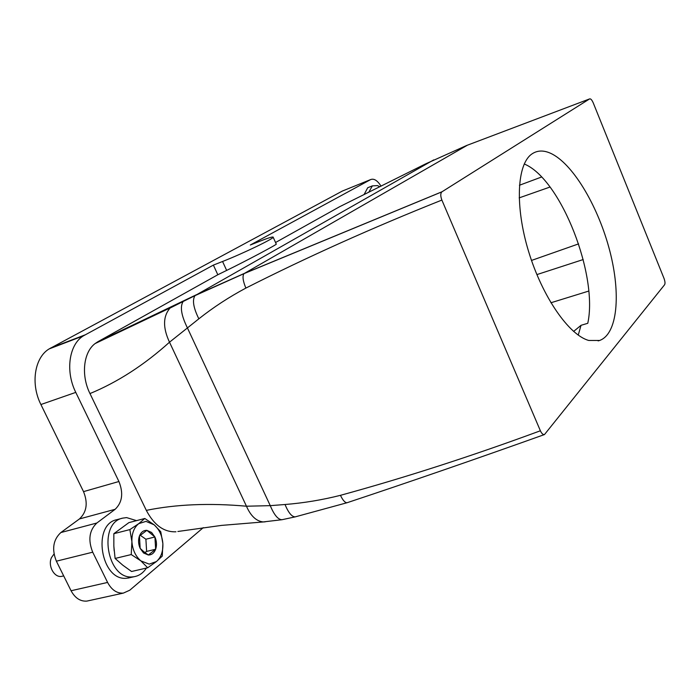 <?xml version="1.0" encoding="UTF-8"?>
<svg xmlns="http://www.w3.org/2000/svg" width="700" height="700" viewBox="0 0 700 700"><rect width="100%" height="100%" fill="white"/><g stroke="black" fill="none" stroke-linecap="round" stroke-linejoin="round"><path stroke-width="1.05" d="M115.097 558.451L122.745 565.154L131.556 571.497L147.691 567.77L140.866 560.875C135.564 556.299 132.58 549.903 131.906 541.704L129.876 529.594L113.837 533.689L113.846 546.184L115.097 558.451L131.232 554.558L140.866 560.875L149.222 564.121L156.398 561.566L162.278 556.089L162.864 543.559C162.173 535.622 159.276 529.366 154.166 524.816L145.985 521.378L138.749 523.644L144.812 518.481L128.896 522.62L113.837 533.689M131.232 554.558L131.906 541.704C131.688 533.54 133.971 527.52 138.749 523.644L129.876 529.594M144.812 518.481L154.166 524.816L160.764 531.764L162.864 543.559C163.179 551.504 161.018 557.497 156.398 561.566L147.691 567.77M143.535 552.965L148.321 555.012C151.681 555.012 154.123 553.087 155.654 549.238C156.966 545.239 156.713 541.161 154.91 536.988L151.594 532.464L146.869 530.346C143.509 530.267 141.041 532.14 139.449 535.981C138.084 540.006 138.311 544.145 140.157 548.389L143.535 552.965L143.754 551.653L148.321 555.012L155.654 549.238L154.91 536.988L146.869 530.346L139.449 535.981L140.157 548.389L143.754 551.653M155.654 549.238L146.615 551.416L145.898 539.219L154.91 536.988M144.883 552.554L146.615 551.416M145.898 539.219L140.271 535.281M136.526 520.634L126.612 517.606L122.78 518.114C97.606 522.725 106.934 580.046 132.633 576.879L133.989 576.739C139.055 575.89 143.202 573.003 146.414 568.067M588.753 340.454C569.004 335.151 542.29 296.756 528.587 251.44C514.771 206.133 516.976 164.246 531.79 154.044C537.67 149.975 544.574 150.036 552.519 154.236C574.49 166.04 598.824 208.206 609.866 251.204C621.014 294.175 617.549 334.066 599.629 340.463L588.753 340.454M524.256 163.94L525.543 164.553C561.584 181.037 598.22 275.669 587.773 323.295L581.035 325.308L578.244 335.116M441.875 200.069L540.383 430.771C541.704 433.589 543.077 434.849 544.486 434.551L664.58 284.769C665.28 283.57 665.096 281.453 664.02 278.416L593.197 102.786C591.85 99.82 590.642 98.525 589.584 98.919L441.892 191.844C440.422 193.331 440.414 196.07 441.875 200.069C372.059 227.911 306.731 257.25 245.875 288.085C229.023 297.08 213.351 307.326 198.844 318.824L187.434 327.933L270.261 505.654L285.023 504.508C303.686 503.011 322.166 499.949 340.454 495.329C405.248 477.566 471.896 456.05 540.383 430.771M175.945 531.79L175.936 531.79C163.992 532.298 154.131 525.157 146.317 510.37C176.181 504.28 209.562 502.898 246.461 506.214L270.261 505.654C274.146 514.955 278.049 519.636 281.977 519.715L282.546 519.601M573.606 331.441L581.035 325.308M588.753 291.069L550.9 302.767M273.14 237.151L276.255 244.072C278.399 243.775 246.19 260.908 226.651 270.419L217.814 274.75L97.869 341.731L195.65 295.094L244.151 273.49L442.024 191.748M425.863 163.756L466.655 145.477L589.584 98.919M97.869 341.731L95.086 343.586C83.388 352.284 80.885 375.384 89.976 393.575C117.679 382.121 144.191 364.998 169.505 342.195L187.434 327.933C181.265 315.473 179.839 306.661 183.164 301.481L194.976 295.645C192.124 300.116 193.419 307.842 198.844 318.824M183.986 300.808L183.19 301.455M96.854 523.014L60.856 532.551L79.441 518.945L115.15 509.294L96.854 523.014C89.267 530.259 87.885 539.989 92.706 552.186L107.59 582.435L71.067 590.747C75.075 598.097 80.343 601.545 86.861 601.099L89.005 600.635M71.067 590.747L56.376 561.19L92.706 552.186M60.856 532.551C53.139 539.726 51.643 549.273 56.376 561.19M79.441 518.945C86.739 512.111 88.104 503.011 83.527 491.627L40.906 404.53L75.775 392.385C65.135 371.21 69.055 344.479 83.37 335.869L213.386 265.099L222.565 261.485C242.926 253.575 275.669 237.703 273.105 237.072C272.3 236.679 267.689 238.149 259.262 241.465L250.32 245.009L370.668 179.567L342.352 191.056L49.131 348.924C34.597 357.551 30.389 383.845 40.906 404.53M275.555 242.506L339.666 206.701L425.267 164.045M89.976 393.575L146.317 510.37M172.559 306.206L170.039 308.07C162.934 316.348 162.75 327.723 169.505 342.195L246.461 506.214C250.731 515.979 256.314 521.22 263.226 521.929L265.16 521.85M115.15 509.294C122.316 502.39 123.567 493.124 118.921 481.504L75.775 392.385M107.59 582.435C111.632 589.96 116.891 593.521 123.357 593.101L129.763 590.214L203.254 527.66M381.054 186.165C377.449 180.495 373.993 178.299 370.668 179.567M369.233 187.136L367.71 187.749L364.044 194.635M213.386 265.099L217.814 274.75M177.879 531.484L221.489 525.403L263.515 521.938M122.78 518.114L116.909 519.663C91.683 524.291 100.931 581.42 126.674 578.235L130.375 577.553M54.014 554.024L51.555 557.471C47.442 565.653 54.346 578.183 61.897 576.319L62.633 576.144M379.811 186.778L377.51 185.605L372.348 185.885L368.786 192.273M113.829 545.755L114.179 550.891M519.426 185.255L541.572 177.013M467.46 145.162L243.985 273.639C242.279 276.159 242.909 280.98 245.875 288.085M340.454 495.329C342.904 500.421 345.126 502.88 347.121 502.714L347.305 502.653M536.883 274.601L583.196 259.551M433.711 159.906L194.976 295.645L243.985 273.639L441.892 191.844M285.023 504.508C288.435 512.733 291.821 516.854 295.199 516.871L295.619 516.775M84.936 334.941L50.715 347.988M118.921 481.504L83.527 491.627M226.651 270.419L222.565 261.485M599.629 340.463L598.124 340.9M282.039 519.706L295.199 516.871L347.121 502.714C409.465 482.002 475.256 459.279 544.486 434.551M519.155 197.881L550.016 187.031M531.51 260.435L578.602 243.88M263.226 521.929L281.977 519.715M170.039 308.07L183.164 301.481M49.131 348.924L83.37 335.869M86.861 601.099L123.357 593.101M170.258 307.869L95.086 343.586M61.897 576.319L63.683 575.89M367.71 187.749L372.348 185.885M128.03 578.095L133.989 576.739"/></g></svg>
